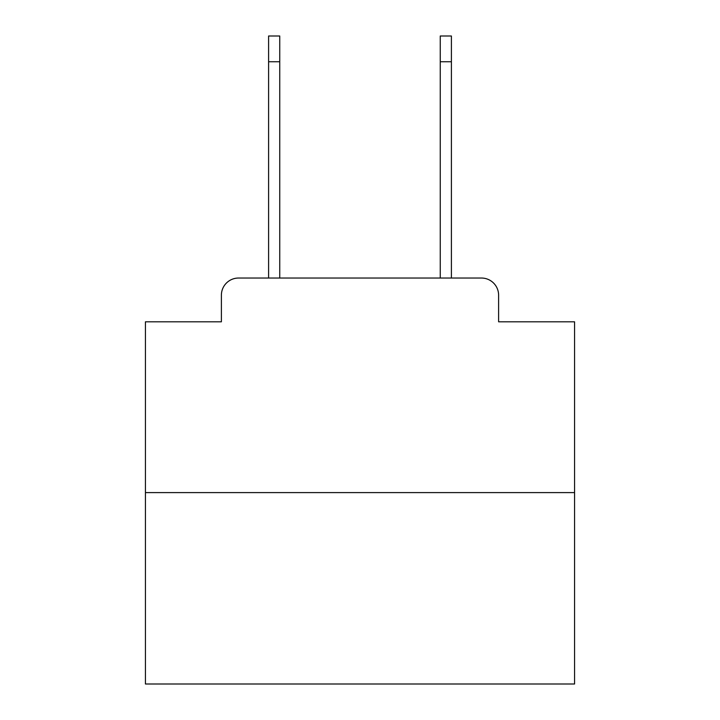 <?xml version="1.0" encoding="UTF-8"?>
<svg xmlns="http://www.w3.org/2000/svg" width="720" height="720" viewBox="0 0 720 720"><rect width="100%" height="100%" fill="white"/><g stroke="black" fill="none" stroke-linecap="round" stroke-linejoin="round"><path stroke-width="1.08" d="M221.391 295.2L221.391 321.804L221.391 295.2A17.163 17.163 0 0 1 238.554 278.037L268.596 278.037L268.596 36L279.747 36L279.747 278.037L293.058 278.037M574.569 492.606L145.431 492.606L145.431 684L574.569 684L574.569 321.804L498.609 321.804L498.609 295.2A17.163 17.163 0 0 0 481.446 278.037L238.554 278.037M145.431 492.606L145.431 321.804L221.391 321.804M426.942 278.037L440.253 278.037L440.253 36L451.404 36L451.404 61.749L440.253 61.749M451.404 61.749L451.404 278.037L481.446 278.037M498.609 321.804L498.609 295.2M268.596 61.749L279.747 61.749"/></g></svg>
